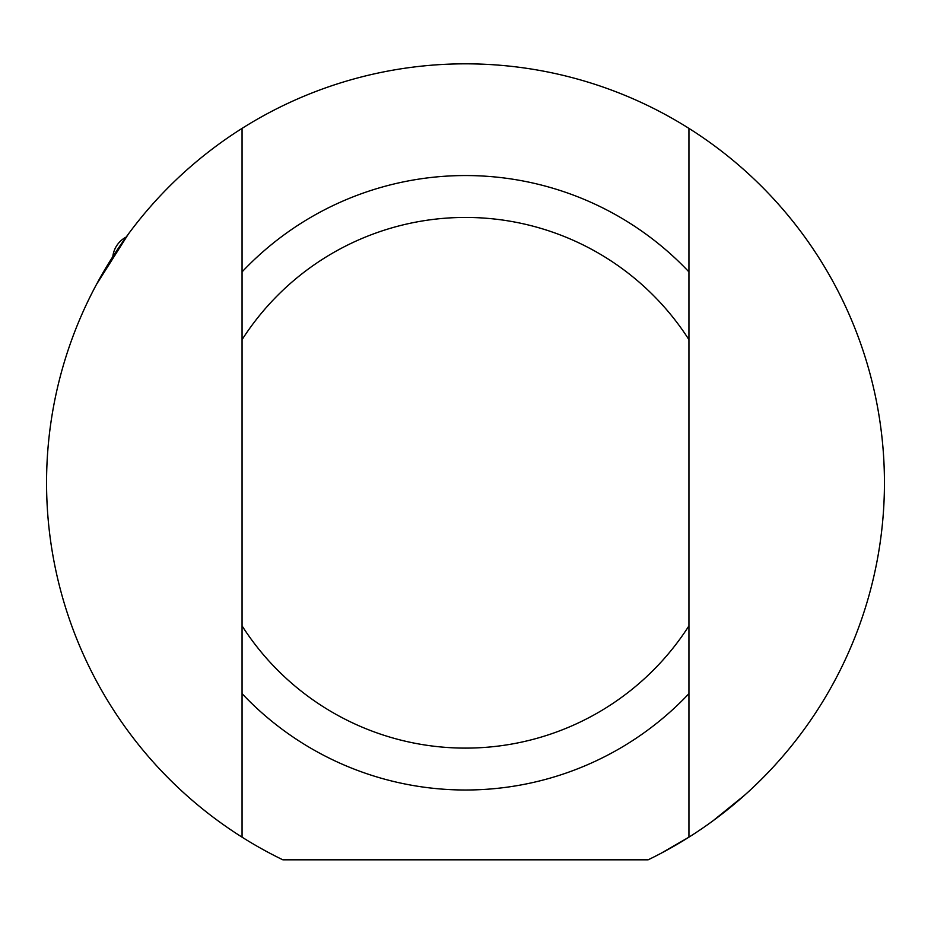 <?xml version="1.0" encoding="UTF-8"?>
<svg xmlns="http://www.w3.org/2000/svg" width="931" height="931" viewBox="0 0 931 931"><rect width="100%" height="100%" fill="white"/><g stroke="black" fill="none" stroke-linecap="round" stroke-linejoin="round"><path stroke-width="1.4" d="M667.027 850.073L661.01 853.308L667.027 850.073M648.116 859.825L282.884 859.825A418.95 418.95 0 0 1 242.06 128.385A418.95 418.95 0 0 1 688.94 128.385A418.95 418.95 0 0 1 648.116 859.825M688.94 837.167L661.01 853.308L688.94 837.167L688.94 128.385M712.937 820.851L744.8 795.039M128.269 234.193L96.452 284.467M242.06 128.385L242.06 339.675A265.335 265.335 0 0 1 688.94 339.675M242.06 339.675L242.06 837.167M688.94 625.876A265.335 265.335 0 0 1 242.06 625.876M242.06 693.642A307.23 307.23 0 0 0 688.94 693.642M688.94 271.91A307.23 307.23 0 0 0 242.06 271.91M126.174 237.056A25.137 25.137 0 0 0 112.826 256.642"/></g></svg>
